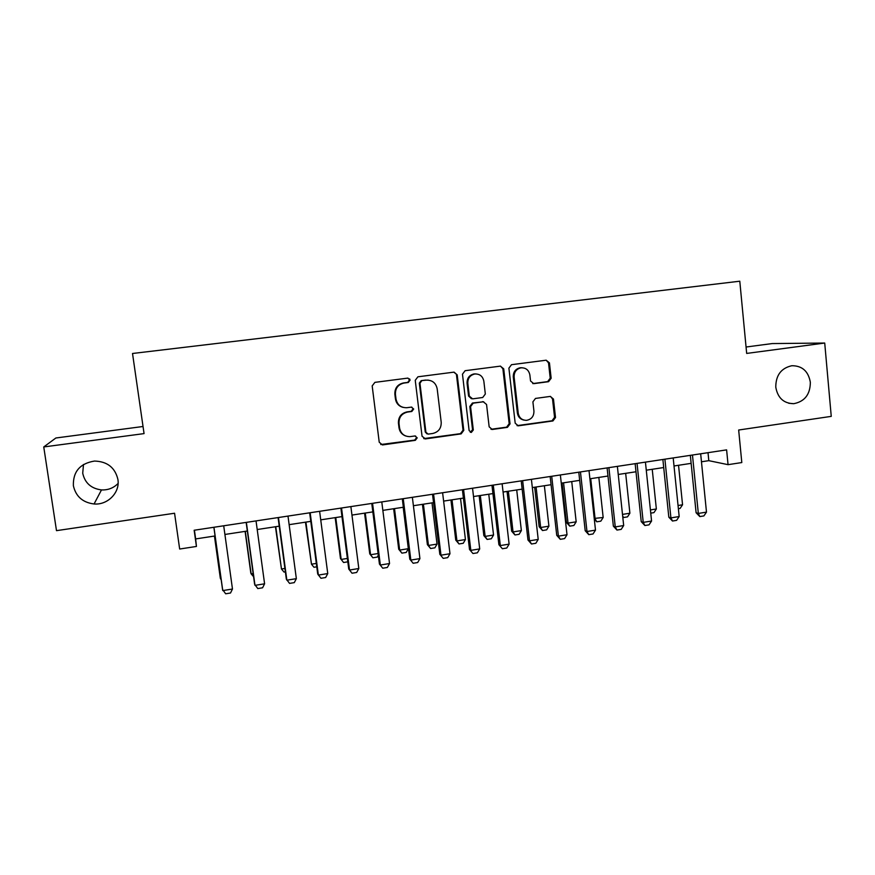 <?xml version="1.0" encoding="UTF-8"?>
<svg xmlns="http://www.w3.org/2000/svg" width="875" height="875" viewBox="0 0 875 875"><rect width="100%" height="100%" fill="white"/><g stroke="black" fill="none" stroke-linecap="round" stroke-linejoin="round"><path stroke-width="1.31" d="M410.145 380.023L407.728 378.12L374.894 382.364L372.181 385.919L379.236 442.236L382.463 444.938L415.341 440.322L417.211 437.861L414.969 435.969L409.883 436.647C404.217 436.516 400.783 433.628 399.58 428.006L399 423.347C398.858 417.222 401.723 413.459 407.597 412.048L411.819 411.48L413.689 409.008L411.337 407.116L406.798 407.717C400.892 407.783 397.294 404.884 396.003 399.022L395.423 394.341C395.259 388.259 398.092 384.497 403.911 383.064L408.297 382.495L410.145 380.023M403.069 407.4C398.77 406.197 396.222 403.364 395.434 398.902L394.855 394.22C394.691 388.15 397.523 384.409 403.331 382.977L407.695 382.408L409.544 379.947L407.958 378.098M380.745 444.533L414.728 440.092L416.598 437.631L415.505 436.002M405.562 435.936C401.855 434.503 399.667 431.791 399.011 427.809L398.431 423.15C398.278 417.047 401.144 413.295 407.006 411.884L411.206 411.316L413.077 408.855L411.764 407.116M775.775 387.133C777.7 397.928 783.683 403.441 793.723 403.692C804.694 401.57 810.239 394.428 810.348 382.287C808.369 371.23 802.2 365.706 791.831 365.728C781.167 368.113 775.808 375.255 775.775 387.133M73.369 485.691C75.797 496.431 82.698 502.534 94.062 503.978C107.822 505.192 120.192 492.406 117.906 479.434C115.073 467.567 107.264 461.442 94.489 461.059C80.008 463.433 72.964 471.636 73.369 485.691M83.486 464.483L82.72 473.244C84.908 483.022 91.175 488.578 101.489 489.923C108.052 490.197 113.586 488.031 118.092 483.448M548.581 381.686L551.152 378.252L549.445 362.873L546.186 360.205L511.503 364.689L508.9 368.145L515.189 423.172L518.273 425.83L552.945 420.952L555.516 417.517L553.459 399.055L550.309 396.408L535.478 398.431L532.897 401.866L533.936 411.064C533.969 416.303 531.508 419.387 526.531 420.339C521.948 420.252 519.181 417.889 518.241 413.241L514.117 377.038C514.019 372.05 516.305 368.977 520.986 367.817C525.864 367.653 528.817 370.027 529.867 374.959L530.545 380.997L533.783 383.655L548.581 381.686L547.652 381.609L550.222 378.186L548.516 362.841L546.164 360.205M532.733 383.589L547.652 381.609M143.03 426.497L55.88 437.992L43.75 446.95L56.492 530.655L174.562 513.242L179.659 549.03L196.438 546.448L194.152 530.25L726.611 449.87L728.055 464.669L741.803 462.558L738.664 430.019L831.25 416.369L824.72 343.044L772.253 343.569L746.058 347.014M43.75 446.95L144.058 433.606L132.519 353.489L739.791 281.203L746.67 353.423L824.72 343.044M457.198 374.872L453.808 372.159L417.922 376.797L415.242 380.319L422.056 436.231L425.48 438.9L461.136 433.88L463.772 430.38L457.198 374.872L454.07 372.137M465.117 370.694L500.391 366.133L503.716 368.823L510.027 423.905L507.423 427.361L492.264 429.483L489.158 426.825L486.555 404.469L483.306 401.789L473.2 403.156L470.564 406.645L473.309 429.986L471.319 432.436L469.12 430.566L462.47 374.183L465.117 370.694M701.466 461.781L708.805 460.666L728.055 464.669M196.438 546.448L195.65 538.923L215.086 535.959M224.908 534.461L247.341 531.038M257.206 529.528L279.245 526.17M289.144 524.661L310.789 521.358M320.731 519.848L341.983 516.6M351.958 515.08L372.837 511.897M382.856 510.377L403.353 507.248M413.405 505.717L433.541 502.644M443.625 501.102L463.4 498.083M473.517 496.541L492.931 493.587M503.081 492.034L522.156 489.125M532.339 487.572L551.075 484.717M561.28 483.164L579.677 480.353M589.903 478.789L607.983 476.033M618.242 474.469L635.994 471.767M646.275 470.192L663.709 467.534M674.013 465.97L691.141 463.356M194.414 530.206L195.65 538.923M708.017 452.67L708.805 460.666M423.73 438.616L460.414 433.661L463.039 430.183L456.477 374.806M421.159 380.658L421.794 380.734L419.945 383.195L425.906 432.239L428.137 434.12L432.698 433.486C438.506 432.064 441.339 428.323 441.208 422.253L437.183 388.828C435.881 382.878 432.228 379.991 426.245 380.155L421.159 380.658L419.322 383.108L419.945 383.195M427.022 433.88L425.261 432.02L419.322 383.108M428.323 380.111L426.245 380.155M421.192 380.647L425.611 380.078M490.973 429.275L506.592 427.164L509.184 423.708L502.884 368.769L500.5 366.122M483.7 401.778L472.445 403.025L469.82 406.492L472.555 429.778L473.309 429.986M470.269 432.228L472.555 429.778M483.842 381.183C482.759 376.206 479.741 373.811 474.786 373.997C470.028 375.167 467.709 378.262 467.819 383.294L469.328 396.167L472.62 398.858L482.705 397.502L485.33 394.023L483.842 381.183M476.142 373.92L474.02 373.931C469.284 375.102 466.966 378.186 467.075 383.206L467.819 383.294M471.45 398.748L468.584 396.058L467.075 383.206M522.025 367.741L520.122 367.773C515.452 368.922 513.166 371.995 513.264 376.972L514.117 377.038M524.016 420.109C520.275 419.322 518.066 416.981 517.377 413.077L513.264 376.972M517.038 425.633L552.005 420.777L554.564 417.353L552.519 398.934L550.473 396.397M214.441 536.058L220.259 577.763L221.036 578.67M214.495 536.047L220.456 578.769L221.167 579.556M223.705 525.788L232.477 589.017L230.508 593.009L225.662 593.797L222.545 589.477L213.872 527.275M232.477 589.017L222.764 590.592L213.938 527.264M245.109 531.377L250.786 572.873L251.125 573.858L253.159 573.53M245.295 531.355L251.125 573.858L253.586 576.702M285.37 571.856L284.047 572.075L281.466 569.002L284.911 568.444M275.45 526.75L281.466 569.002L275.767 526.706M316.772 566.814L313.972 567.262L311.478 564.2L316.323 563.423M305.462 522.178L311.478 564.2L305.922 522.102M347.812 561.827L343.591 562.505L340.473 558.534L341.184 559.442L347.386 558.447M335.169 517.639L340.473 558.534M335.759 517.552L341.184 559.442L343.591 562.505M256.036 520.909L264.589 583.811L262.577 587.792L257.786 588.569L254.625 584.281L246.159 522.397M264.589 583.811L254.986 585.364L246.367 522.364M287.995 516.086L296.352 578.659L294.284 582.63L289.559 583.395L286.344 579.141L278.086 517.584M296.352 578.659L286.858 580.191L278.447 517.53M319.616 511.306L327.753 573.562L325.653 577.522L320.972 578.277L317.723 574.055L309.663 512.816M327.753 573.562L318.369 575.083L310.166 512.739M350.875 506.592L358.816 568.52L356.672 572.469L352.034 573.223L348.742 569.034L340.878 508.102M358.816 568.52L349.53 570.03L341.534 508.003M352.034 573.223L348.742 569.034M378.317 555.188L377.267 557.091L372.892 557.791L369.742 553.853L370.573 554.728L378.098 553.525M364.569 513.155L369.742 553.853M365.28 513.056L370.573 554.728L372.892 557.791M381.784 501.922L389.539 563.533L387.341 567.47L382.769 568.214L379.433 564.058L371.766 503.442M389.539 563.533L380.352 565.031L372.553 503.322M382.769 568.214L379.433 564.058M393.652 508.725L398.716 549.227L399.667 550.08L408.33 548.691L403.189 507.27M408.33 548.691L406.23 552.442L401.898 553.131L398.716 549.227M394.494 508.594L399.667 550.08L401.898 553.131M412.366 497.306L419.923 558.611L417.692 562.527L413.153 563.259L409.784 559.136L402.303 498.827M419.923 558.611L410.834 560.077L403.233 498.684M413.153 563.259L409.784 559.136M409.664 378.886L409.741 379.98M422.439 504.328L427.383 544.633L428.455 545.464L437.03 544.097L432.009 502.873M437.03 544.097L434.886 547.827L430.609 548.516L427.383 544.633M423.402 504.186L428.455 545.464L430.609 548.516M442.608 492.745L449.98 553.733L447.705 557.637L443.22 558.37L439.819 554.28L432.523 494.266M449.98 553.733L440.989 555.188L433.573 494.102M443.22 558.37L439.819 554.28M450.942 499.986L455.755 540.094L456.936 540.903L465.434 539.547L460.534 498.52M465.434 539.547L463.247 543.277L459.014 543.955L455.755 540.094M452.014 499.822L456.936 540.903L459.014 543.955M472.533 488.228L479.708 548.909L477.389 552.803L472.959 553.525L469.514 549.467L462.405 489.759M479.708 548.909L470.827 550.353L463.586 489.573M472.959 553.525L469.514 549.467M479.139 495.688L483.842 535.609L485.144 536.386L493.544 535.041L488.764 494.222M493.544 535.041L491.323 538.759L487.134 539.438L483.842 535.609M480.32 495.502L485.144 536.386L487.134 539.438M502.119 483.755L509.119 544.141L506.767 548.023L502.381 548.734L498.903 544.698L491.969 485.297M509.119 544.141L500.325 545.562L493.281 485.089M502.381 548.734L498.903 544.698M507.052 491.433L511.645 531.158L513.045 531.923L521.369 530.589L516.709 489.956M521.369 530.589L519.116 534.297L514.97 534.964L511.645 531.158M508.353 491.236L513.045 531.923L514.97 534.964M531.398 479.336L538.212 539.416L535.828 543.288L531.486 543.988L529.517 540.827L527.975 539.995L521.216 480.878M538.212 539.416L529.517 540.827L522.648 480.659M531.486 543.988L527.975 539.995M534.68 487.211L539.164 526.761L540.673 527.494L548.909 526.181L544.359 485.734M548.909 526.181L546.623 529.867L542.522 530.534L539.164 526.761M536.091 487.003L540.673 527.494L542.522 530.534M560.361 474.961L567.011 534.745L564.583 538.606L560.284 539.306L558.403 536.145L556.741 535.325L550.156 476.503M567.011 534.745L558.403 536.145L551.709 476.273M560.284 539.306L556.741 535.325M562.034 483.044L566.409 522.408L568.028 523.119L576.177 521.817L571.736 481.567M576.177 521.817L573.858 525.492L569.789 526.148L566.409 522.408M563.555 482.814L568.028 523.119L569.789 526.148M589.017 470.641L595.492 530.13L593.031 533.969L588.777 534.658L586.983 531.508L585.2 530.72L578.78 472.183M595.492 530.13L586.983 531.508L580.453 471.931M588.777 534.658L585.2 530.72M617.378 466.364L623.678 525.547L621.184 529.386L616.973 530.064L615.256 526.914L613.364 526.159L607.108 467.906M623.678 525.547L615.256 526.914L608.902 467.644M616.973 530.064L613.364 526.159M645.433 462.12L651.569 521.03L649.042 524.847L644.875 525.525L643.234 522.375L641.233 521.642L635.141 463.673M651.569 521.03L643.234 522.375L637.044 463.389M644.875 525.525L641.233 521.642M594.223 518.427L603.17 517.497L598.839 477.433M603.17 517.497L600.819 521.161L596.794 521.806L594.3 519.148M590.734 478.669L595.098 518.788L596.794 521.806M622.497 514.402L629.891 513.209L625.669 473.342M629.891 513.209L627.517 516.873L623.525 517.508L622.759 516.862M622.65 515.878L623.525 517.508M650.409 509.928L656.348 508.977L652.236 469.284M656.348 508.977L653.942 512.63L650.748 513.133M673.192 457.931L679.175 516.545L676.605 520.352L672.492 521.03L670.917 517.891L668.817 517.169L662.878 459.484M679.175 516.545L670.917 517.891L664.902 459.189M672.492 521.03L668.817 517.169M678.048 505.509L682.555 504.787L678.541 465.281M682.555 504.787L680.105 508.419L678.377 508.703M700.667 453.786L706.486 512.116L703.894 515.911L699.814 516.578L698.327 513.439L696.106 512.75L690.331 455.35M706.486 512.116L698.327 513.439L692.464 455.022M699.814 516.578L696.106 512.75M403.452 382.955L404.042 383.042M394.855 394.22L395.423 394.341M395.434 398.902L396.003 399.022M411.206 411.316L411.819 411.48M407.006 411.884L407.597 412.048M398.431 423.15L399 423.347M399.011 427.809L399.58 428.006M414.728 440.092L415.341 440.322M463.039 430.183L463.772 430.38M460.414 433.661L461.136 433.88M424.834 438.67L425.48 438.9M425.261 432.02L425.906 432.239M502.884 368.769L503.716 368.823M509.184 423.708L510.027 423.905M506.592 427.164L507.423 427.361M491.684 429.264L492.483 429.461M482.431 401.669L483.208 401.8M472.445 403.025L473.2 403.156M469.82 406.492L470.564 406.645M468.584 396.058L469.328 396.167M517.377 413.077L518.241 413.241M552.519 398.934L553.459 399.055M554.564 417.353L555.516 417.517M552.005 420.777L552.945 420.952M517.617 425.611L518.47 425.808M548.516 362.841L549.445 362.873M550.222 378.186L551.152 378.252M788.714 403.255L793.723 403.692M101.489 489.923L94.062 503.978M403.331 382.977L403.911 383.064M424.594 438.692L425.239 438.922M491.466 429.286L492.264 429.483M482.53 401.658L483.306 401.789M470.575 432.228L471.319 432.436M474.02 373.931L474.786 373.997M520.122 367.773L520.986 367.817M517.409 425.633L518.273 425.83"/></g></svg>
